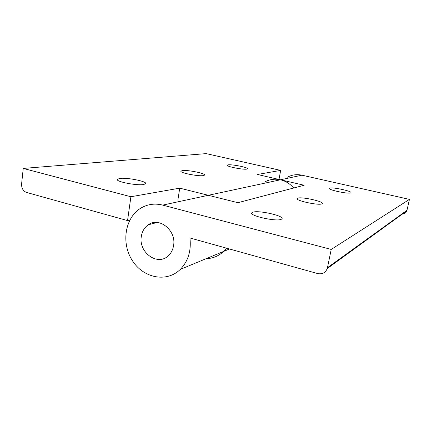 <?xml version="1.0" encoding="UTF-8"?>
<svg xmlns="http://www.w3.org/2000/svg" width="431" height="431" viewBox="0 0 431 431"><rect width="100%" height="100%" fill="white"/><g stroke="black" fill="none" stroke-linecap="round" stroke-linejoin="round"><path stroke-width="0.65" d="M173.564 245.648C172.842 249.937 171.01 253.39 168.063 255.998C157.223 266.277 138.324 252.146 141.33 236.425C142.144 231.345 144.466 227.466 148.28 224.788C159.228 216.513 176.554 230.558 173.564 245.648M281.157 219.357C276.012 221.82 248.622 215.608 251.887 212.769L252.884 212.197C258.713 209.978 285.101 216.039 281.879 218.916L281.157 219.357M350.662 192.905C348.092 194.225 327.231 189.678 329.354 188.282L329.688 188.105C332.619 186.898 352.914 191.342 350.899 192.77L350.662 192.905M321.806 203.89C318.25 205.652 294.535 200.367 297.164 198.432L297.708 198.136C301.748 196.536 324.721 201.686 322.199 203.658L321.806 203.89M401.66 214.142C404.154 214.18 405.878 213.076 406.826 210.824L406.972 210.306L327.463 267.689L327.237 268.556C325.448 272.78 322.259 274.455 317.679 273.566L189.92 237.966C191.396 250.75 188.191 261.229 180.293 269.397C166.538 283 142.963 278 132.096 260.205C120.922 242.648 125.119 217.17 141.249 207.887C147.844 204.127 154.988 203.2 162.686 205.102L208.324 195.297L237.939 202.694L304.151 185.249L257.442 174.48L280.662 170.396L279.083 178.93M287.466 177.168C291.997 174.765 296.819 174.102 301.932 175.18L409.45 199.386L406.972 210.306M264.833 181.925C269.72 179.301 274.935 178.59 280.479 179.792L301.932 175.18M206.126 258.681C212.79 258.498 218.625 256.079 223.624 251.424L226.534 248.17L223.624 251.424C218.625 256.079 212.79 258.498 206.126 258.681M409.45 199.386L331.218 249.43L327.463 267.689M331.218 249.43L162.686 205.102M246.726 169.119C242.949 169.879 225.839 166.409 227.202 165.17L228.085 164.852C232.153 164.184 248.784 167.578 247.491 168.828L246.726 169.119M143.642 184.527C136.918 185.788 115.885 181.704 117.254 179.415L119.64 178.45C126.886 177.346 147.084 181.354 145.716 183.644L143.642 184.527M203.346 175.606C198.384 176.57 179.485 172.772 180.939 171.118L182.34 170.59C187.679 169.739 205.959 173.451 204.553 175.115L203.346 175.606M293.667 188.008C290.052 183.773 285.656 181.036 280.479 179.792L208.324 195.297L179.727 188.148L177.858 200.194M129.806 220.052L127.549 220.586L26.48 192.42C23.112 191.052 21.485 188.223 21.598 183.935L23.242 168.424L206.147 153.619L280.662 170.396M127.549 220.586L130.895 196.741L23.242 168.424M130.895 196.741L179.727 188.148M251.785 213.345L251.887 212.769M297.094 198.81L297.164 198.432M327.237 268.556L406.826 210.824M229.491 248.989L180.293 269.397M157.207 222.471L148.28 224.788"/></g></svg>
